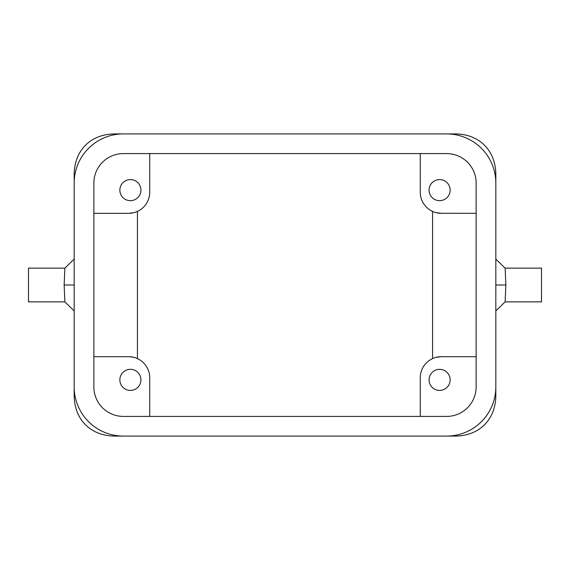 <?xml version="1.0" encoding="UTF-8"?>
<svg xmlns="http://www.w3.org/2000/svg" width="570" height="570" viewBox="0 0 570 570"><rect width="100%" height="100%" fill="white"/><g stroke="black" fill="none" stroke-linecap="round" stroke-linejoin="round"><path stroke-width="0.85" d="M129.682 356.706L133.786 357.319M135.795 357.932L134.712 357.575M136.608 358.245L137.427 358.594L136.608 358.245M132.44 357.027L130.409 356.756M149.725 416.414L149.725 377.76A21.083 21.083 0 0 0 128.642 356.678L93.858 356.678M74.777 175.439L74.178 174.84A67.609 49.191 45 0 1 115.112 133.914L454.889 133.914L454.29 134.513M446.631 153.587A29.512 29.512 0 0 1 476.142 183.105L476.142 386.895A29.512 29.512 0 0 1 446.631 416.414L123.369 416.414A29.512 29.512 0 0 1 93.858 386.895L93.858 183.105A29.512 29.512 0 0 1 123.369 153.587L446.631 153.587M440.318 213.294L476.142 213.322M140.94 190.131A10.538 10.538 0 0 0 130.395 179.586A10.538 10.538 0 0 0 119.857 190.131A10.538 10.538 0 0 0 130.395 200.668A10.538 10.538 0 0 0 140.94 190.131M149.725 153.587L149.725 192.24A21.083 21.083 0 0 1 128.642 213.322L93.858 213.322M28.5 301.865L64.88 301.865L64.139 285L64.88 268.135L28.5 268.135L28.5 301.865M450.143 190.131A10.538 10.538 0 0 0 439.605 179.586A10.538 10.538 0 0 0 429.06 190.131A10.538 10.538 0 0 0 439.605 200.668A10.538 10.538 0 0 0 450.143 190.131M495.822 285L505.861 285L505.134 268.135L541.5 268.135L541.5 301.865L505.127 301.865L495.822 310.928L495.822 395.16A67.609 49.191 -135 0 1 454.889 436.086L115.112 436.086L115.71 435.487M436.214 212.681L441.358 213.322A21.083 21.083 0 0 1 420.275 192.24L420.275 153.587M436.948 357.148L441.358 356.678L436.214 357.319M432.573 211.406L433.392 211.755L432.573 211.406L432.573 358.594L433.079 358.373M434.205 212.069L435.288 212.425M437.56 212.973L439.591 213.244M74.178 183.105A49.191 49.191 0 0 1 123.369 133.914L446.631 133.914A49.191 49.191 0 0 1 495.822 183.105L495.822 386.895A49.191 49.191 0 0 1 446.631 436.086L123.369 436.086A49.191 49.191 0 0 1 74.178 386.895L74.178 183.105M505.127 268.135L495.822 259.072L495.822 174.84A67.609 49.191 -45 0 0 454.889 133.914M74.178 285L64.139 285M140.94 379.869A10.538 10.538 0 0 0 130.395 369.332A10.538 10.538 0 0 0 119.857 379.869A10.538 10.538 0 0 0 130.395 390.414A10.538 10.538 0 0 0 140.94 379.869M505.861 285L505.12 301.865M476.142 356.678L441.358 356.678A21.083 21.083 0 0 0 420.275 377.76L420.275 416.414M450.143 379.869A10.538 10.538 0 0 0 439.605 369.332A10.538 10.538 0 0 0 429.06 379.869A10.538 10.538 0 0 0 439.605 390.414A10.538 10.538 0 0 0 450.143 379.869M133.052 212.852L128.642 213.322L133.786 212.681M137.427 358.594L137.427 211.406L136.921 211.627M64.866 301.865L74.178 310.928L74.178 395.16A67.609 49.191 135 0 0 115.112 436.086M74.178 174.84L74.178 259.072L64.866 268.135M115.71 134.513L115.112 133.914M495.223 394.561L495.822 395.16M454.29 435.487L454.889 436.086M495.822 174.84L495.223 175.439M74.178 395.16L74.777 394.561"/></g></svg>
